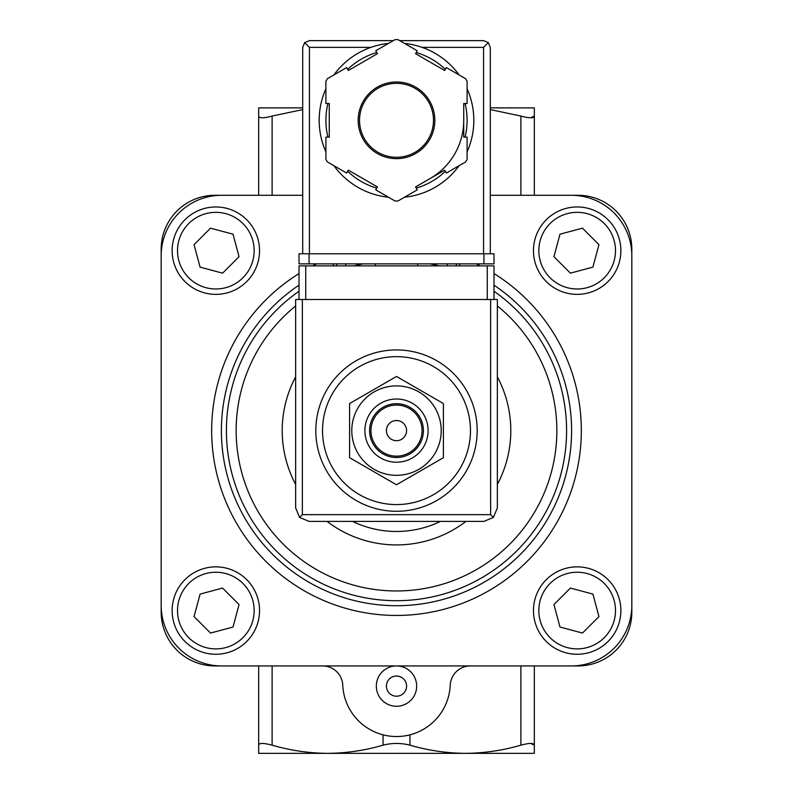<?xml version="1.0" encoding="UTF-8"?>
<svg xmlns="http://www.w3.org/2000/svg" width="793" height="793" viewBox="0 0 793 793"><rect width="100%" height="100%" fill="white"/><g stroke="black" fill="none" stroke-linecap="round" stroke-linejoin="round"><path stroke-width="1.19" d="M396.5 356.652A73.957 73.957 0 0 1 460.555 467.592A73.957 73.957 0 0 1 332.445 467.592A73.957 73.957 0 0 1 396.5 356.652M396.5 349.931A80.688 80.688 0 0 1 466.373 470.953A80.688 80.688 0 0 1 326.627 470.953A80.688 80.688 0 0 1 396.5 349.931M349.604 457.69L349.604 403.538L396.5 376.467L443.396 403.538L443.396 457.69L396.5 484.771L349.604 457.69M396.5 420.528A10.081 10.081 0 0 1 405.233 435.654A10.081 10.081 0 0 1 387.767 435.654A10.081 10.081 0 0 1 396.5 420.528M396.5 405.064A25.554 25.554 0 0 1 418.625 443.386A25.554 25.554 0 0 1 374.375 443.386A25.554 25.554 0 0 1 396.5 405.064M396.5 403.716A26.893 26.893 0 0 1 419.794 444.06A26.893 26.893 0 0 1 373.206 444.06A26.893 26.893 0 0 1 396.5 403.716M396.5 399.018A31.601 31.601 0 0 1 423.868 446.419A31.601 31.601 0 0 1 369.132 446.419A31.601 31.601 0 0 1 396.5 399.018M396.5 385.904A44.715 44.715 0 0 1 435.218 452.972A44.715 44.715 0 0 1 357.782 452.972A44.715 44.715 0 0 1 396.5 385.904M534.333 195.286L534.333 116.056L530.735 117.79M534.333 665.942L534.333 745.182L530.735 743.438M490.292 109.593L520.892 116.056C529.496 118.355 533.976 118.355 534.333 116.056L534.333 107.878L490.292 107.878M534.333 745.182L534.333 753.35L465.422 753.35C484.156 753.201 502.643 750.475 520.892 745.182C529.496 742.872 533.976 742.872 534.333 745.182M258.667 195.286L258.667 116.056C259.004 118.355 263.484 118.355 272.108 116.056L302.708 109.603M302.708 107.878L258.667 107.878L258.667 116.056M258.667 665.942L258.667 753.35L465.412 753.35M258.667 745.182C259.004 742.872 263.484 742.872 272.108 745.182C290.397 750.475 308.893 753.191 327.578 753.35L327.588 753.35M327.578 753.35C346.323 753.201 364.81 750.475 383.049 745.182C391.99 742.872 400.961 742.872 409.951 745.182C428.23 750.475 446.727 753.191 465.422 753.35M322.612 665.942A20.172 20.172 0 0 1 342.764 685.202A53.785 53.785 0 0 0 396.5 736.538A53.785 53.785 0 0 0 450.236 685.202A20.172 20.172 0 0 1 470.388 665.942M302.708 195.286L214.962 195.286A53.785 53.785 0 0 0 161.177 249.081L161.177 612.156A53.785 53.785 0 0 0 214.962 665.942L578.038 665.942A53.785 53.785 0 0 0 631.823 612.156L631.823 249.081A53.785 53.785 0 0 0 578.038 195.286L490.292 195.286M396.5 665.942A20.172 20.172 0 0 1 413.966 696.195A20.172 20.172 0 0 1 379.034 696.195A20.172 20.172 0 0 1 396.5 665.942M631.823 255.802A60.516 60.516 0 0 0 571.317 195.286M571.317 665.942A60.516 60.516 0 0 0 631.823 605.426M161.177 605.426A60.516 60.516 0 0 0 221.683 665.942M221.683 195.286A60.516 60.516 0 0 0 161.177 255.802M440.462 521.388A100.85 100.85 0 0 1 352.538 521.388M577.165 206.963A43.704 43.704 0 0 1 615.011 272.514A43.704 43.704 0 0 1 539.319 272.514A43.704 43.704 0 0 1 577.165 206.963A43.704 43.704 0 0 1 615.011 272.514A43.704 43.704 0 0 1 539.319 272.514A43.704 43.704 0 0 1 577.165 206.963M553.95 256.694L570.425 273.159L592.916 267.132L598.953 244.641L582.478 228.166L559.977 234.193L553.95 256.694M577.165 566.866A43.704 43.704 0 0 1 615.011 632.418A43.704 43.704 0 0 1 539.319 632.418A43.704 43.704 0 0 1 577.165 566.866A43.704 43.704 0 0 1 615.011 632.418A43.704 43.704 0 0 1 539.319 632.418A43.704 43.704 0 0 1 577.165 566.866M553.95 604.544L559.977 627.035L582.478 633.062L598.953 616.597L592.916 594.096L570.425 588.069L553.95 604.544M215.835 206.963A43.704 43.704 0 0 1 253.681 272.514A43.704 43.704 0 0 1 177.989 272.514A43.704 43.704 0 0 1 215.835 206.963A43.704 43.704 0 0 1 253.681 272.514A43.704 43.704 0 0 1 177.989 272.514A43.704 43.704 0 0 1 215.835 206.963M194.047 244.641L200.084 267.132L222.575 273.159L239.05 256.694L233.023 234.193L210.522 228.166L194.047 244.641M215.835 566.866A43.704 43.704 0 0 1 253.681 632.418A43.704 43.704 0 0 1 177.989 632.418A43.704 43.704 0 0 1 215.835 566.866A43.704 43.704 0 0 1 253.681 632.418A43.704 43.704 0 0 1 177.989 632.418A43.704 43.704 0 0 1 215.835 566.866M194.047 616.597L210.522 633.062L233.023 627.035L239.05 604.544L222.575 588.069L200.084 594.096L194.047 616.597M396.5 676.033A10.081 10.081 0 0 1 405.233 691.159A10.081 10.081 0 0 1 387.767 691.159A10.081 10.081 0 0 1 396.5 676.033M493.989 299.506L493.989 265.883L299.011 265.883L299.011 299.506M299.585 517.442L309.092 521.388L483.908 521.388L493.415 517.442L497.35 507.936L497.35 299.506L295.65 299.506L295.65 507.936L299.585 517.442L302.371 514.657L302.371 299.506M493.415 517.442L490.629 514.657L302.371 514.657M375.317 263.871L375.317 265.883M417.683 265.883L417.683 263.871M333.298 263.871L333.298 265.883M345.738 263.871L345.738 265.883M447.262 263.871L447.262 265.883M459.702 263.871L459.702 265.883M467.097 151.859A77.317 77.317 0 0 0 473.817 120.318A77.317 77.317 0 0 1 467.097 151.859A77.317 77.317 0 0 0 467.097 88.786A77.317 77.317 0 0 1 473.817 120.318A77.317 77.317 0 0 0 467.097 88.786M459.107 74.948A77.317 77.317 0 0 0 404.489 43.417A77.317 77.317 0 0 1 459.107 74.948A77.317 77.317 0 0 0 422.124 47.372L483.571 47.372L483.571 253.78M302.708 253.78L302.708 47.372L304.671 42.614L309.429 47.372L370.876 47.372A77.317 77.317 0 0 0 333.893 74.948A77.317 77.317 0 0 1 388.511 43.417A77.317 77.317 0 0 0 333.893 74.948M325.903 88.786A77.317 77.317 0 0 0 325.903 151.859A77.317 77.317 0 0 1 325.903 88.786A77.317 77.317 0 0 0 325.903 151.859M384.615 196.723A77.317 77.317 0 0 0 388.511 197.229A77.317 77.317 0 0 1 333.893 165.687A77.317 77.317 0 0 0 379.688 195.792M404.489 197.229A77.317 77.317 0 0 0 459.107 165.687A77.317 77.317 0 0 1 404.489 197.229A77.317 77.317 0 0 0 459.107 165.687M417.247 50.772L397.967 39.65A80.688 80.688 0 0 0 395.033 39.65L375.753 50.772L377.438 53.686L348.325 70.498L346.64 67.583L327.37 78.715A80.688 80.688 0 0 0 325.903 81.263L325.903 103.506L329.264 103.506L329.264 137.13L325.903 137.13L325.903 159.383A80.688 80.688 0 0 0 327.37 161.931L346.64 173.052L348.325 170.148L377.438 186.95L375.753 189.864L395.033 200.986A80.688 80.688 0 0 0 397.967 200.986L417.247 189.864L415.562 186.95L444.675 170.148L446.36 173.052L465.63 161.931A80.688 80.688 0 0 0 467.097 159.383L467.097 137.13L463.736 137.13L463.736 103.506L467.097 103.506L467.097 81.263A80.688 80.688 0 0 0 465.63 78.715L446.36 67.583L444.675 70.498L415.562 53.686L417.247 50.772M304.671 42.614L309.429 40.641L393.308 40.641M399.692 40.641L483.571 40.641L488.329 42.614L483.571 47.372M490.292 253.78L490.292 47.372L488.329 42.614M430.113 178.544A67.236 67.236 0 0 0 463.736 120.318M433.484 120.318A36.984 36.984 0 0 0 378.013 88.291A36.984 36.984 0 0 0 378.013 152.345A36.984 36.984 0 0 0 433.484 120.318A36.984 36.984 0 0 0 378.013 88.291A36.984 36.984 0 0 0 378.013 152.345A36.984 36.984 0 0 0 433.484 120.318M483.908 263.871L299.011 263.871L299.011 253.78L493.989 253.78L493.989 263.871L483.908 263.871L483.908 253.78M520.892 195.286L520.892 116.056M520.892 665.942L520.892 745.182M272.108 195.286L272.108 116.056M272.108 665.942L272.108 745.182M409.951 734.833L409.951 745.182M383.049 734.833L383.049 745.182M476.256 263.871A184.838 184.838 0 0 1 480.34 265.883M493.989 273.585A184.838 184.838 0 0 1 536.821 550.927A184.838 184.838 0 0 1 256.179 550.927A184.838 184.838 0 0 1 299.011 273.585M312.66 265.883A184.838 184.838 0 0 1 316.744 263.871M493.989 285.173A175.094 175.094 0 0 1 528.088 546.129A175.094 175.094 0 0 1 264.912 546.129A175.094 175.094 0 0 1 299.011 285.173M430.084 263.871A170.099 170.099 0 0 1 438.886 265.883M493.989 291.239A170.099 170.099 0 0 1 523.578 543.671A170.099 170.099 0 0 1 269.422 543.671A170.099 170.099 0 0 1 299.011 291.239M354.114 265.883A170.099 170.099 0 0 1 362.916 263.871M497.35 305.949A160.355 160.355 0 0 1 513.795 539.954A160.355 160.355 0 0 1 279.205 539.954A160.355 160.355 0 0 1 295.65 305.949M497.35 376.824A114.301 114.301 0 0 1 497.35 484.404M465.967 521.388A114.301 114.301 0 0 1 327.033 521.388M295.65 484.404A114.301 114.301 0 0 1 295.65 376.824M577.165 212.336A38.322 38.322 0 0 1 610.352 269.828A38.322 38.322 0 0 1 543.978 269.828A38.322 38.322 0 0 1 577.165 212.336M577.165 572.239A38.322 38.322 0 0 1 610.352 629.731A38.322 38.322 0 0 1 543.978 629.731A38.322 38.322 0 0 1 577.165 572.239M215.835 212.336A38.322 38.322 0 0 1 249.022 269.828A38.322 38.322 0 0 1 182.648 269.828A38.322 38.322 0 0 1 215.835 212.336M215.835 572.239A38.322 38.322 0 0 1 249.022 629.731A38.322 38.322 0 0 1 182.648 629.731A38.322 38.322 0 0 1 215.835 572.239M490.629 514.657L490.629 299.506M305.731 265.883L305.731 299.506M487.269 265.883L487.269 299.506M336.658 263.871L336.658 265.883M456.342 263.871L456.342 265.883M333.893 165.687A77.317 77.317 0 0 0 388.511 197.229M434.822 120.318A38.322 38.322 0 0 0 377.339 87.131A38.322 38.322 0 0 0 377.339 153.515A38.322 38.322 0 0 0 434.822 120.318M309.429 47.372L309.429 253.78M465.065 137.13A70.597 70.597 0 0 0 465.065 103.506M445.339 69.348A70.597 70.597 0 0 0 416.226 52.536M376.774 52.536A70.597 70.597 0 0 0 347.661 69.348M327.935 103.506A70.597 70.597 0 0 0 327.935 137.13M347.661 171.298A70.597 70.597 0 0 0 376.774 188.11M416.226 188.11A70.597 70.597 0 0 0 445.339 171.298M309.092 263.871L309.092 253.78"/></g></svg>
